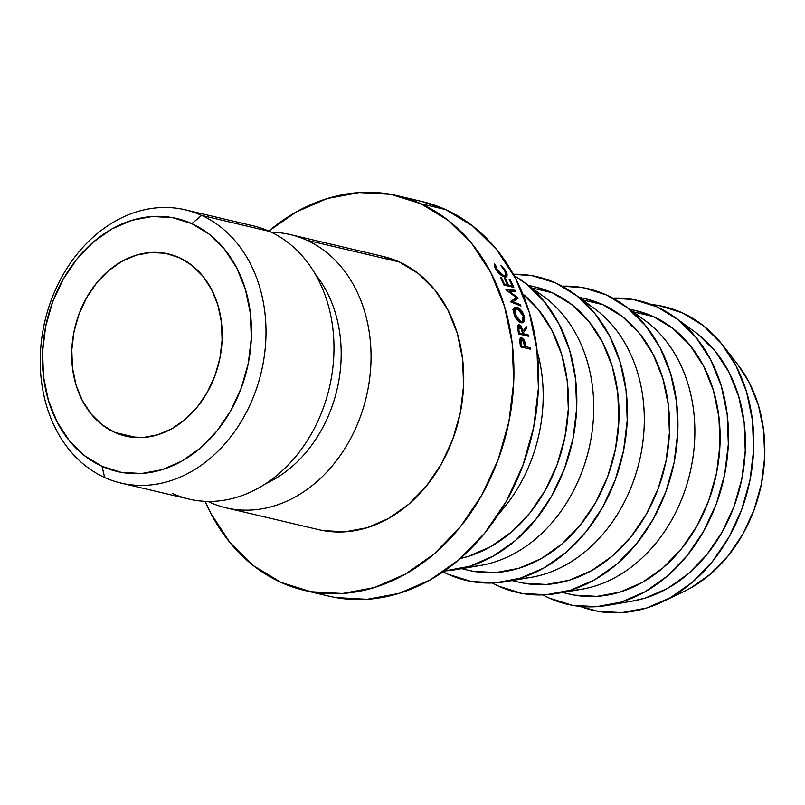 <?xml version="1.0" encoding="UTF-8"?>
<svg xmlns="http://www.w3.org/2000/svg" width="805" height="805" viewBox="0 0 805 805"><rect width="100%" height="100%" fill="white"/><g stroke="black" fill="none" stroke-linecap="round" stroke-linejoin="round"><path stroke-width="1.21" d="M172.612 493.525A140.352 111.15 -76.7 0 0 323.036 408.709A140.352 111.15 -76.7 0 0 269.574 231.417A140.352 111.15 -76.7 0 0 253.283 225.853L185.311 209.833A140.352 111.15 103.3 0 1 201.602 215.398A140.352 111.15 -76.7 0 0 51.188 300.215A140.352 111.15 -76.7 0 0 104.65 477.506L102.064 466.347A129.957 102.919 103.3 0 1 52.556 302.177A129.957 102.919 103.3 0 1 191.832 223.649L201.602 215.398L269.574 231.417L201.602 215.398A140.352 111.15 103.3 0 1 258.506 382.425A140.352 111.15 103.3 0 1 120.941 483.07A140.352 111.15 103.3 0 1 104.65 477.506A140.352 111.15 103.3 0 1 47.747 310.478A140.352 111.15 103.3 0 1 185.311 209.833M315.218 274.062A126.274 100.001 103.3 0 1 283.994 472.978M114.632 432.366L136.86 437.608L114.632 432.366L101.994 424.678L91.086 413.921L82.321 400.518L76.042 384.981L72.49 367.905L71.796 349.954L73.99 331.811L78.991 314.171L86.598 297.719L96.53 283.078L108.393 270.822L121.746 261.414L136.065 255.225L150.797 252.478L165.387 253.293L179.263 257.63A93.571 74.1 103.3 0 1 217.199 368.982A93.571 74.1 103.3 0 1 125.489 436.079A93.571 74.1 103.3 0 1 114.632 432.366A93.571 74.1 103.3 0 1 76.696 321.014A93.571 74.1 103.3 0 1 168.406 253.917A93.571 74.1 103.3 0 1 179.263 257.63L191.902 265.318L202.81 276.075L211.574 289.478L217.853 305.015L221.405 322.091L222.1 340.042L219.906 358.185L214.905 375.824L207.298 392.276L197.366 406.917L185.492 419.174L172.149 428.572L157.83 434.77L143.099 437.518L128.508 436.702L114.632 432.366M382.717 256.342L399.33 261.987L306.645 240.152L399.33 261.987A140.352 111.15 -76.7 0 0 383.039 256.423L290.353 234.587A140.352 111.15 103.3 0 1 306.645 240.152A140.352 111.15 103.3 0 1 360.107 417.443A140.352 111.15 103.3 0 1 209.692 502.26A140.352 111.15 103.3 0 1 207.921 501.435M271.345 232.243A140.352 111.15 103.3 0 1 290.353 234.587M421.589 201.421L445.598 209.562L420.884 203.735L445.598 209.562A202.739 160.557 -76.7 0 0 422.062 201.532L397.348 195.706A202.739 160.557 103.3 0 1 420.884 203.735A202.739 160.557 103.3 0 1 503.075 445.004A202.739 160.557 103.3 0 1 304.36 590.377A202.739 160.557 103.3 0 1 280.834 582.337A202.739 160.557 103.3 0 1 205.134 501.344L210.83 513.328L229.817 542.369L253.454 565.673L280.834 582.337L310.901 591.735L342.507 593.496L374.436 587.549L405.458 574.126L434.378 553.749L460.098 527.195L481.611 495.478L498.104 459.836L508.931 421.619L513.691 382.305L512.191 343.403L504.483 306.413L490.879 272.754L471.901 243.714L448.264 220.409L420.884 203.735L390.807 194.347L359.201 192.586L327.273 198.533L296.25 211.957L268.81 231.075A202.739 160.557 103.3 0 1 397.348 195.706M535.003 286.882L552.23 292.728L531.934 287.949L552.23 292.728A145.554 115.276 -76.7 0 0 535.345 286.962L528.322 285.312M448.093 574.257A155.949 123.507 103.3 0 1 443.153 571.852L448.093 574.257L471.227 581.482L495.538 582.84L520.1 578.262L543.959 567.938L566.207 552.26L585.99 531.833L602.543 507.442L615.221 480.022L623.553 450.629L627.216 420.391L626.059 390.465L620.142 362.009L609.677 336.108L595.066 313.769L576.883 295.848L555.822 283.028A155.949 123.507 103.3 0 1 573.995 293.654A155.949 123.507 103.3 0 1 622.174 456.968A155.949 123.507 103.3 0 1 506.154 581.582A155.949 123.507 103.3 0 1 448.093 574.257M513.268 274.243A155.949 123.507 103.3 0 1 555.822 283.028L532.689 275.803L513.268 274.243M585.557 298.796L602.794 304.642L582.488 299.863L602.794 304.642A145.554 115.276 -76.7 0 0 585.899 298.876L578.875 297.226M498.647 586.171A155.949 123.507 103.3 0 1 492.278 583.001L498.647 586.171L521.781 593.396L546.092 594.744L570.654 590.176L594.523 579.852L616.771 564.174L636.544 543.747L653.096 519.356L665.785 491.936L674.117 462.543L677.77 432.295L676.623 402.379L670.696 373.923L660.231 348.022L645.63 325.683L627.447 307.762L606.376 294.932A155.949 123.507 103.3 0 1 624.549 305.568A155.949 123.507 103.3 0 1 672.728 468.872A155.949 123.507 103.3 0 1 556.708 593.496A155.949 123.507 103.3 0 1 498.647 586.171M562.202 286.198A155.949 123.507 103.3 0 1 606.376 294.932L583.253 287.707L562.202 286.198M636.111 310.71L653.348 316.556L633.042 311.776L653.348 316.556A145.554 115.276 -76.7 0 0 636.453 310.79L629.43 309.13M549.211 598.085A155.949 123.507 103.3 0 1 542.832 594.915L549.211 598.085L572.335 605.31L596.656 606.658L621.208 602.09L645.077 591.766L667.325 576.088L687.098 555.661L703.651 531.27L716.339 503.85L724.671 474.447L728.324 444.209L727.177 414.283L721.25 385.826L710.785 359.936L696.184 337.597L678.001 319.666L656.94 306.846A155.949 123.507 103.3 0 1 675.103 317.482A155.949 123.507 103.3 0 1 723.282 480.786A155.949 123.507 103.3 0 1 607.262 605.41A155.949 123.507 103.3 0 1 549.211 598.085M612.766 298.112A155.949 123.507 103.3 0 1 656.94 306.846L633.807 299.621L612.756 298.112M651.285 304.491A155.949 123.507 103.3 0 1 682.217 312.803A155.949 123.507 103.3 0 1 723.262 345.828A155.949 123.507 103.3 0 1 663.018 601.546A155.949 123.507 103.3 0 1 580.153 606.396L597.612 611.267L621.933 612.615L646.485 608.037L670.354 597.723L692.602 582.045L712.375 561.618L728.928 537.227L741.616 509.796L749.948 480.404L753.601 450.166L752.454 420.24L746.527 391.783L736.062 365.893L721.461 343.554L703.278 325.623L682.217 312.803L659.084 305.578L651.275 304.491M265.851 483.594A126.274 100.001 -76.7 0 0 325.16 288.774M120.941 483.07L188.903 499.08A140.352 111.15 -76.7 0 0 326.478 398.445A140.352 111.15 -76.7 0 0 269.574 231.417M102.064 466.347L121.334 472.364L141.6 473.491L162.067 469.677L181.95 461.074L200.485 448.013L216.968 430.997L230.763 410.661L241.339 387.819L248.282 363.317L251.331 338.12L250.365 313.185L245.424 289.468L236.71 267.884L224.535 249.268L209.391 234.336L191.832 223.649L172.562 217.632L152.296 216.505L131.829 220.308L111.945 228.912L93.4 241.983L76.918 258.999L63.132 279.325L52.556 302.177L45.613 326.679L42.564 351.876L43.53 376.81L48.461 400.528L57.185 422.102L69.351 440.717L84.505 455.66L102.064 466.347L104.65 477.506A140.352 111.15 -76.7 0 0 255.064 392.699A140.352 111.15 -76.7 0 0 201.602 215.398L191.832 223.649A129.957 102.919 103.3 0 1 241.339 387.819A129.957 102.919 103.3 0 1 102.064 466.347M737.662 364.373L749.133 382.335L758.411 405.297L763.663 430.524L764.69 457.059L761.439 483.865L754.054 509.937L742.804 534.248L728.133 555.873L710.594 573.985L690.871 587.892L683.908 591.504M663.018 601.546L684.361 591.283A138.279 109.51 -76.7 0 0 737.783 364.544L723.262 345.828M698.277 334.478L715.253 351.211L728.877 372.061L738.648 396.231L744.182 422.786L745.259 450.72L741.838 478.935L734.059 506.375L722.226 531.964L706.78 554.736L688.315 573.804L667.546 588.435L645.278 598.065L631.714 601.265M607.262 605.41L632.267 601.164A145.554 115.276 -76.7 0 0 740.55 484.852A145.554 115.276 -76.7 0 0 695.58 332.435L675.103 317.482M562.675 592.49L569.688 594.14A145.554 115.276 -76.7 0 0 712.355 489.772A145.554 115.276 -76.7 0 0 653.348 316.556L673 328.521L689.976 345.254L703.6 366.104L713.371 390.274L718.895 416.829L719.982 444.763L716.561 472.988L708.782 500.418L696.949 526.017L681.503 548.779L663.038 567.847L642.269 582.478L620.001 592.108L597.079 596.374L574.388 595.116L569.306 594.05M634.602 313.87A145.554 115.276 103.3 0 1 689.996 472.948A145.554 115.276 103.3 0 1 569.407 590.548M556.708 593.496L581.703 589.26A145.554 115.276 -76.7 0 0 689.996 472.948A145.554 115.276 -76.7 0 0 645.026 320.521L624.549 305.568M512.111 580.576L519.134 582.226A145.554 115.276 -76.7 0 0 661.801 477.858A145.554 115.276 -76.7 0 0 602.794 304.642L622.446 316.617L639.422 333.34L653.046 354.19L662.817 378.36L668.341 404.915L669.418 432.849L666.007 461.074L658.228 488.504L646.395 514.103L630.939 536.865L612.484 555.933L591.715 570.564L569.447 580.204L546.525 584.47L523.834 583.202L518.752 582.136M584.038 301.966A145.554 115.276 103.3 0 1 639.432 461.034A145.554 115.276 103.3 0 1 518.853 578.644M506.154 581.582L531.149 577.346A145.554 115.276 -76.7 0 0 639.442 461.034A145.554 115.276 -76.7 0 0 594.472 308.617L573.995 293.654M461.557 568.662L468.58 570.312A145.554 115.276 -76.7 0 0 611.247 465.944A145.554 115.276 -76.7 0 0 552.23 292.728L571.892 304.703L588.858 321.426L602.492 342.276L612.263 366.446L617.787 393.011L618.864 420.935L615.453 449.16L607.674 476.6L595.831 502.189L580.385 524.961L561.93 544.019L541.161 558.65L518.893 568.29L495.971 572.556L473.28 571.298L468.198 570.232M533.484 290.052A145.554 115.276 103.3 0 1 588.878 449.13A145.554 115.276 103.3 0 1 468.289 566.73M514.023 275.612A155.949 123.507 103.3 0 1 523.441 281.75A155.949 123.507 103.3 0 1 571.62 445.054A155.949 123.507 103.3 0 1 455.6 569.678A155.949 123.507 103.3 0 1 444.441 570.956L469.546 566.348L493.405 556.024L515.653 540.356L535.436 519.929L551.989 495.528L564.667 468.108L572.999 438.715L576.662 408.477L575.505 378.551L569.588 350.095L559.123 324.204L544.512 301.865L526.329 283.934L514.023 275.612M455.6 569.678L480.595 565.432A145.554 115.276 -76.7 0 0 588.878 449.12A145.554 115.276 -76.7 0 0 543.908 296.703L523.441 281.75M522.687 293.865L538.304 309.523L551.938 330.372L561.709 354.542L567.233 381.097L568.31 409.021L564.899 437.246L557.12 464.686L545.277 490.275L529.831 513.047L511.376 532.115L490.607 546.746L468.339 556.376L460.339 558.499A145.554 115.276 -76.7 0 0 563.601 443.173A145.554 115.276 -76.7 0 0 522.687 293.865M537.096 350.869A145.554 115.276 103.3 0 1 498.687 513.912A145.554 115.276 -76.7 0 0 537.096 350.869M304.36 590.377L329.074 596.193A202.739 160.557 -76.7 0 0 527.788 450.83A202.739 160.557 -76.7 0 0 445.598 209.562L472.978 226.235L496.615 249.53L515.603 278.57L529.207 312.239L536.905 349.229L538.404 388.131L533.645 427.445L522.817 465.662L506.325 501.304L484.811 533.021L459.092 559.576L430.172 579.952L399.149 593.365L367.221 599.312L335.615 597.562L328.541 596.072M516.589 299.219L514.355 300.708A197.537 156.442 -76.7 0 0 514.244 300.426L513.288 299.712L514.244 300.426L518.078 297.87A202.739 160.557 103.3 0 1 518.179 298.162L512.966 301.684L520.513 304.733A202.739 160.557 103.3 0 1 520.946 306.051L510.501 301.825A202.739 160.557 -76.7 0 0 510.43 301.634L516.367 297.608L506.043 289.921A202.739 160.557 -76.7 0 0 505.973 289.74L515.009 290.213A202.739 160.557 103.3 0 1 515.532 291.46L509.032 291.128L518.078 297.87A202.739 160.557 103.3 0 1 518.179 298.162L514.355 300.708A197.537 156.442 -76.7 0 0 514.244 300.426L518.078 297.87L509.032 291.128L508.347 291.611L515.532 291.46A202.739 160.557 103.3 0 0 515.009 290.213L505.973 289.74A202.739 160.557 103.3 0 1 506.043 289.921L516.367 297.608L510.43 301.634A202.739 160.557 103.3 0 1 510.501 301.825L520.946 306.051A202.739 160.557 103.3 0 0 520.513 304.733L512.966 301.684L518.179 298.162M503.98 285.081A202.739 160.557 -76.7 0 0 500.408 277.483L501.414 277.715A202.739 160.557 103.3 0 1 504.433 284.095L507.452 284.799A202.739 160.557 -76.7 0 0 504.433 278.429L505.439 278.671A202.739 160.557 103.3 0 1 508.458 285.04L512.232 285.926A202.739 160.557 -76.7 0 0 509.213 279.556L510.219 279.788A202.739 160.557 103.3 0 1 513.791 287.385L503.98 285.081L513.791 287.385A202.739 160.557 103.3 0 0 510.219 279.788L509.213 279.556A202.739 160.557 103.3 0 1 512.232 285.926L508.458 285.04L507.371 285.876L508.458 285.04A202.739 160.557 103.3 0 0 505.439 278.671L504.433 278.429A202.739 160.557 103.3 0 1 507.452 284.799L504.433 284.095L503.769 284.608L504.433 284.095A202.739 160.557 103.3 0 0 501.414 277.715L500.408 277.483A202.739 160.557 103.3 0 1 503.98 285.081M519.326 324.858L517.756 325.562L519.326 324.858L517.494 327.363L518.048 330.825A202.739 160.557 103.3 0 1 518.601 333.934A202.739 160.557 -76.7 0 0 518.048 330.825L517.494 327.363L518.511 324.858L520.885 325.794L523.109 330.936L526.47 326.347A202.739 160.557 103.3 0 1 526.842 328.048L523.431 332.646A202.739 160.557 103.3 0 1 523.642 333.783L528.171 334.85A202.739 160.557 103.3 0 1 528.412 336.249L518.601 333.934L528.412 336.249A202.739 160.557 103.3 0 0 528.171 334.85L523.642 333.783L521.509 334.618L523.642 333.783A202.739 160.557 103.3 0 0 523.431 332.646L526.842 328.048L524.478 329.084L526.842 328.048A202.739 160.557 103.3 0 0 526.47 326.347L523.109 330.936L519.326 324.858L518.38 324.898M515.784 307.037L518.913 308.164L522.978 313.014L524.629 319.052L524.156 321.366L522.918 322.735L521.077 322.855L518.963 321.819L515.099 316.908L513.419 310.841L513.771 308.546L515.784 307.037M494.371 263.788L495.558 264.895L496.594 269.081L499.975 273.378L503.86 275.773L505.288 275.733L505.953 274.747L504.856 270.953L500.569 265.248L504.785 269.514L507.07 273.992L507.039 276.095L505.299 277.061L502.139 275.944L499.664 274.002L495.548 268.769L494.27 265.811L494.371 263.788L495.548 268.769C498.084 273.056 501.032 275.783 504.403 276.93L507.039 276.095L505.852 271.184L500.569 265.248L504.856 270.953L505.631 275.572L503.86 275.773L496.594 269.081L495.558 264.895L494.34 266.083L495.558 264.895L494.371 263.788M521.761 337.758L520.191 338.321L521.761 337.758L519.738 340.173L520.08 343.725A202.739 160.557 103.3 0 1 520.453 346.834A202.739 160.557 -76.7 0 0 520.08 343.725L519.889 339.006L521.761 337.758L524.136 339.931L525.423 345.526A202.739 160.557 103.3 0 1 525.564 346.653L530.092 347.72A202.739 160.557 103.3 0 1 530.264 349.149L520.453 346.834L530.264 349.149A202.739 160.557 103.3 0 0 530.092 347.72L525.564 346.653L523.019 347.438L525.564 346.653A202.739 160.557 103.3 0 0 525.423 345.526L524.729 341.471L521.761 337.758L520.825 337.788M306.645 240.152A140.352 111.15 103.3 0 1 363.548 407.179A140.352 111.15 103.3 0 1 225.984 507.814L318.669 529.66A140.352 111.15 -76.7 0 0 456.234 429.015A140.352 111.15 -76.7 0 0 399.33 261.987L418.288 273.529L434.65 289.659L447.801 309.764L457.22 333.069L462.543 358.678L463.589 385.605L460.289 412.824L452.792 439.278L441.382 463.962L426.479 485.918L408.678 504.302L388.654 518.41L367.181 527.698L345.073 531.813L323.197 530.596M225.984 507.814A140.352 111.15 103.3 0 1 209.692 502.26M523.884 341.763L524.729 341.471L523.884 341.763M524.498 345.818L525.423 345.526L524.498 345.818M527.547 348.505L530.092 347.72L527.547 348.505M521.982 339.167L524.236 343.654L524.558 346.422L522.012 347.207L524.558 346.422L520.352 345.939L524.558 346.422L522.868 339.72L521.238 339.328L520.926 342.759A202.739 160.557 103.3 0 1 521.288 345.647A202.739 160.557 103.3 0 0 520.926 342.759L521.982 339.167L521.449 339.177M519.99 343.061L520.926 342.759L519.99 343.061M496.041 269.584L496.594 269.081L496.041 269.584M503.065 276.457L503.86 275.773L503.065 276.457M505.258 271.728L505.852 271.184L505.258 271.728M506.003 276.99L507.039 276.095L506.003 276.99M506.597 276.709L507.039 276.095M516.76 307.138L512.835 309.422L516.76 307.138L514.717 307.319L513.912 313.799C515.452 318.619 517.846 321.638 521.077 322.855L522.958 322.745L524.186 316.113C522.566 311.233 520.08 308.245 516.76 307.138M523.351 316.556L524.186 316.113L523.351 316.556M513.882 309.784L512.835 309.422M520.755 321.497L519.446 322.121L520.755 321.497L514.898 313.97L515.603 308.647L517.162 308.456L523.2 315.932L522.254 321.396L520.755 321.497L522.244 321.386L523.22 320.229L523.471 317.19L522.214 313.387L517.927 308.718L514.777 309.673L514.898 313.97L514.093 314.393L514.898 313.97L517.303 318.861L520.755 321.497M522.224 331.298L523.109 330.936L522.224 331.298M522.536 333.008L523.431 332.646L522.536 333.008M526.037 335.685L528.171 334.85L526.037 335.685M519.628 326.226L522.123 330.714L522.636 333.542L520.503 334.377L522.636 333.542L518.46 333.129L522.636 333.542L520.533 326.79L518.893 326.407L518.823 329.869A202.739 160.557 103.3 0 1 519.366 332.777A202.739 160.557 103.3 0 0 518.823 329.869L519.628 326.226L517.484 326.971M517.937 330.231L518.823 329.869L517.937 330.231M500.78 278.238L501.414 277.715L500.78 278.238M506.365 285.644L507.452 284.799L506.365 285.644M504.805 279.194L505.439 278.671L504.805 279.194M511.145 286.771L512.232 285.926L511.145 286.771M509.585 280.311L510.219 279.788L509.585 280.311M511.859 302.378L512.966 301.684L511.859 302.378M513.449 291.35L515.009 290.213L513.449 291.35M519.386 305.417L520.513 304.733L519.386 305.417M521.499 339.177L519.758 339.791M504.071 276.84L505.53 275.572M520.02 322.453L522.204 321.406M513.449 309.814L515.603 308.597"/></g></svg>
